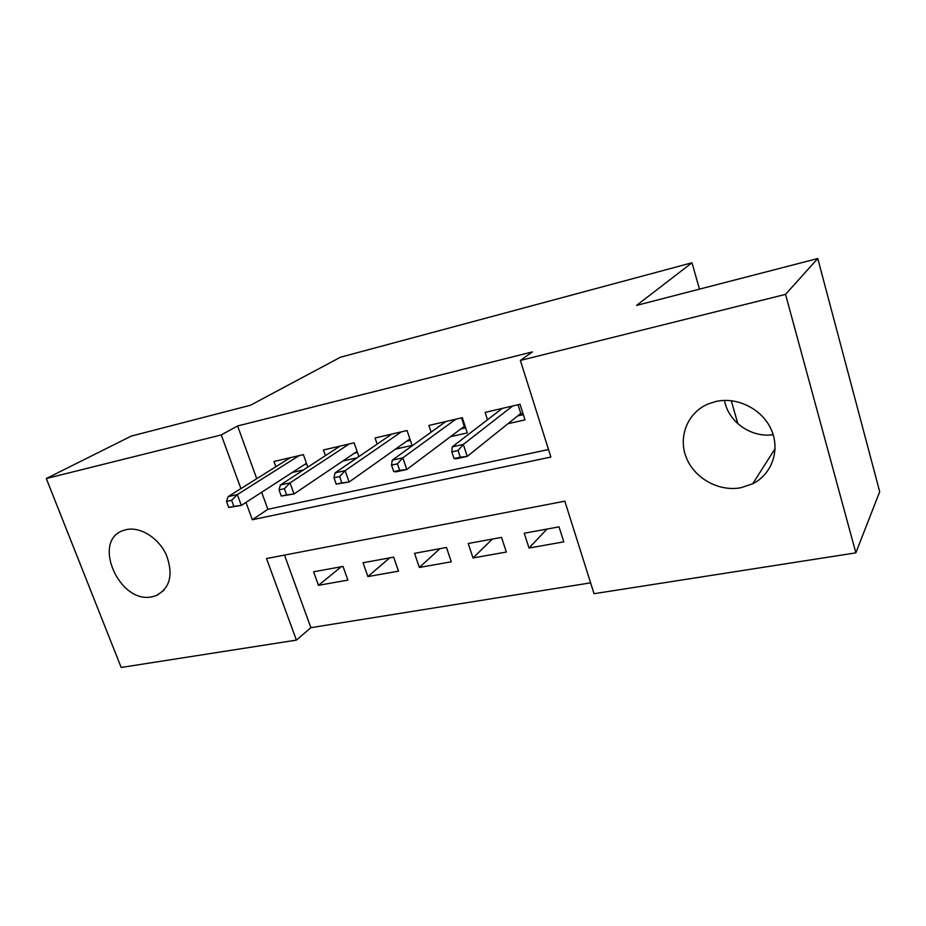 <?xml version="1.0" encoding="UTF-8"?>
<svg xmlns="http://www.w3.org/2000/svg" width="926" height="926" viewBox="0 0 926 926"><rect width="100%" height="100%" fill="white"/><g stroke="black" fill="none" stroke-linecap="round" stroke-linejoin="round"><path stroke-width="1.39" d="M126.318 529.614C140.37 526.419 158.832 538.064 166.437 555.114C173.486 574.583 170.129 588.068 156.355 595.557L152.281 596.726C119.304 604.655 91.118 540.24 123.69 530.355L126.318 529.614M716.053 401.444C737.501 396.629 762.399 409.223 771.323 429.757C780.444 450.221 771.856 474.274 752.734 483.766L740.846 487.747C718.703 491.914 694.315 478.233 686.247 457.444C677.948 436.713 687.59 412.498 708.309 403.886L716.053 401.444M46.3 478.522L131.284 436.077L250.46 405.252L340.374 357.251L691.977 262.764L636.567 305.406L817.762 258.539L879.7 491.706L855.856 552.845L594.041 593.693L564.825 501.186L266.526 558.552L296.413 640.121L121.179 667.461L46.3 478.522L221.256 434.942L240.91 488.604M284.49 555.091L310.858 627.678L590.614 582.848M310.858 627.678L296.413 640.121M307.826 467.121L303.392 454.631L273.946 461.484L275.832 466.739M358.894 456.576L354.137 442.836L323.44 449.978L325.431 455.638M395.471 449.145L412.07 445.394L407.07 430.532L375.042 437.986L377.137 444.11M450.476 436.713L467.294 432.905L462.317 417.695L428.877 425.462L431.099 432.153M546.977 529.07L529.024 548.03L563.795 541.86L559.026 526.871L524.232 533.237L529.024 548.03M492.377 539.071L473.036 557.95L506.337 552.046L501.533 537.393L468.22 543.493L473.036 557.95M439.977 548.667L419.362 567.453L451.298 561.793L446.471 547.474L414.535 553.331L419.362 567.453M389.649 557.88L367.888 576.574L398.527 571.145L393.677 557.139L363.038 562.753L367.888 576.574M343.025 566.423L313.601 571.805L318.463 585.325L347.887 580.116L343.025 566.423M245.969 502.401L252.312 519.741L550.889 457.062L520.366 360.434L532.415 351.892L237.588 425.96L256.745 478.696M261.676 492.25L267.857 509.3L548.505 449.538M507.946 423.714L524.996 419.86L520.042 404.268L485.097 412.394L487.481 419.767M342.782 461.055L357.066 457.826M292.257 472.48L303.496 469.945M737.848 423.714L731.285 400.692M699.489 289.132L691.977 262.764M817.762 258.539L785.537 294.375L855.856 552.845M237.588 425.96L221.256 434.942M520.366 360.434L785.537 294.375M267.857 509.3L252.312 519.741M341.277 566.735L318.463 585.325M773.164 434.688C751.136 438.044 728.067 421.666 724.502 400.414M499.878 410.241L499.496 409.049M517.611 415.959L523.34 414.651M458.057 450.487L451.853 451.853L454.064 458.509L460.257 457.166L458.057 450.487L463.313 444.422L452.212 446.888L502.262 408.412M512.68 405.982L463.313 444.422L467.248 456.391L520.782 413.413L518.028 404.743M460.257 457.166L467.248 456.391L456.148 458.798L454.064 458.509M452.212 446.888L451.853 451.853M520.782 413.413L523.167 414.107M444.121 422.765L443.867 421.978M460.859 428.912L465.628 427.824M397.439 463.833L391.536 465.13L393.747 471.612L399.65 470.339L397.439 463.833L402.833 457.849L392.242 460.199L445.834 421.527M455.812 419.2L402.833 457.849L406.78 469.505L464.273 426.342L461.507 417.881M399.65 470.339L406.78 469.505L396.201 471.797L393.747 471.612M392.242 460.199L391.536 465.13M464.273 426.342L465.234 426.62M406.514 441.308L410.392 440.429M339.61 476.554L333.985 477.793L336.196 484.124L341.833 482.897L339.61 476.554L345.132 470.651L335.027 472.897L391.802 434.086M401.352 431.863L345.132 470.651L349.102 482.029L409.894 438.924M341.833 482.897L349.102 482.029L336.196 484.124M335.027 472.897L333.985 477.793M354.426 453.196L357.482 452.501M284.409 488.708L279.015 489.889L281.249 496.058L286.632 494.889L284.409 488.708L290.023 482.886L280.37 485.027L340.004 446.124M349.16 443.994L290.023 482.886L293.993 493.975L357.1 451.39M286.632 494.889L293.993 493.975L281.249 496.058M280.37 485.027L279.015 489.889M304.446 464.609L306.749 464.088M231.627 500.318L226.476 501.452L228.699 507.483L233.85 506.36L231.627 500.318L237.334 494.588L228.097 496.637L290.301 457.675M299.098 455.638L237.334 494.588L241.316 505.411L306.471 463.301M233.85 506.36L241.316 505.411L228.699 507.483M228.097 496.637L226.476 501.452M156.355 595.557L163.867 590.418M752.734 483.766L775.108 448.659"/></g></svg>

